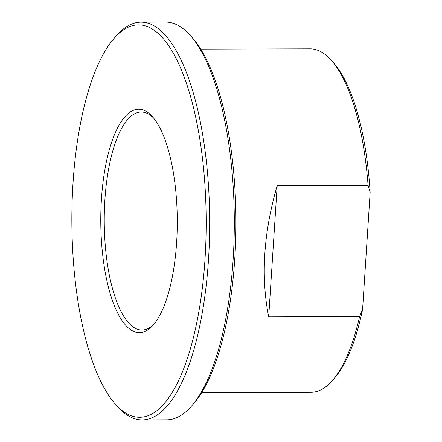 <?xml version="1.0" encoding="UTF-8"?>
<svg xmlns="http://www.w3.org/2000/svg" width="442" height="442" viewBox="0 0 442 442"><rect width="100%" height="100%" fill="white"/><g stroke="black" fill="none" stroke-linecap="round" stroke-linejoin="round"><path stroke-width="0.66" d="M368.064 185.325L370.147 192.491L362.589 309.428L359.578 316.605L268.703 316.853C260.703 276.587 263.531 232.829 277.195 185.574L368.064 185.325A171.75 58.819 89.8 0 0 331.594 60.587A171.75 58.819 89.8 0 0 310.118 48.83L200.745 49.123M277.195 185.574L268.703 316.853M370.147 192.491A169.037 57.891 -90.2 0 0 333.809 63.107L331.594 60.587M359.578 316.605A171.75 58.819 89.8 0 1 332.45 380.452L334.655 377.921A169.037 57.891 -90.2 0 0 362.589 309.428M332.45 380.452A171.75 58.819 89.8 0 1 311.041 392.33L201.668 392.623M191.53 406.082L193.729 403.552A196.154 67.178 -90.2 0 0 235.929 220.779A196.154 67.178 -90.2 0 0 192.751 38.233L190.535 35.714A198.867 68.107 89.8 0 1 234.31 220.785A198.867 68.107 89.8 0 1 191.53 406.082A198.867 68.107 89.8 0 1 166.739 419.834L142.109 419.9A198.867 68.107 -90.2 0 0 209.414 240.133A198.867 68.107 -90.2 0 0 154.197 25.868A198.867 68.107 -90.2 0 0 141.042 22.166A198.867 68.107 -90.2 0 0 116.252 35.918L114.053 38.448A196.154 67.178 89.8 0 1 151.479 28.537A196.154 67.178 89.8 0 1 203.668 275.764A196.154 67.178 89.8 0 1 115.03 403.767A196.154 67.178 89.8 0 1 71.853 221.221A196.154 67.178 89.8 0 1 114.053 38.448M154.352 323.704A109.003 37.332 89.8 0 1 141.871 330.036A109.003 37.332 89.8 0 1 104.246 221.133A109.003 37.332 89.8 0 1 141.285 112.03A109.003 37.332 89.8 0 1 153.805 118.296M176.623 242.498A111.715 38.261 -90.2 0 0 152.694 116.975A111.715 38.261 -90.2 0 0 100.77 221.144A111.715 38.261 -90.2 0 0 153.252 325.03A111.715 38.261 -90.2 0 0 176.623 242.498M115.03 403.767L117.246 406.286A198.867 68.107 -90.2 0 0 128.953 416.198A198.867 68.107 -90.2 0 0 142.109 419.9M141.042 22.166L165.673 22.1A198.867 68.107 89.8 0 1 178.828 25.802A198.867 68.107 89.8 0 1 190.535 35.714"/></g></svg>
